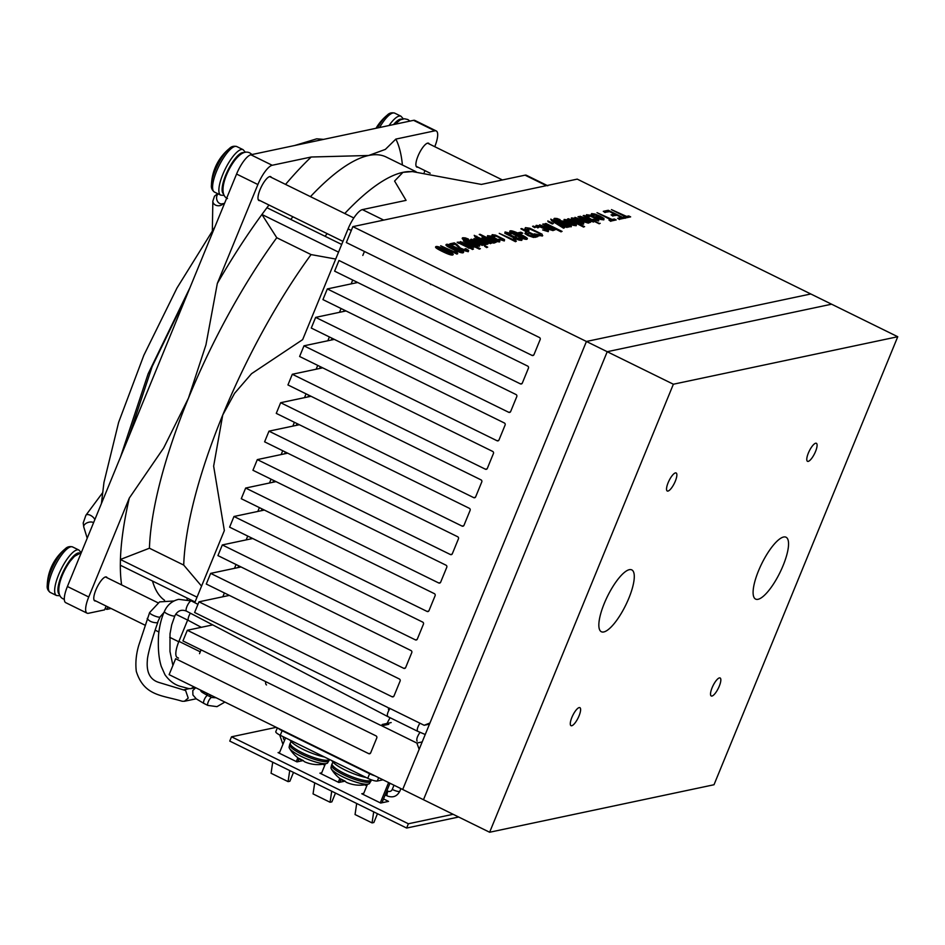 <?xml version="1.0" encoding="UTF-8"?>
<svg xmlns="http://www.w3.org/2000/svg" width="945" height="945" viewBox="0 0 945 945"><rect width="100%" height="100%" fill="white"/><g stroke="black" fill="none" stroke-linecap="round" stroke-linejoin="round"><path stroke-width="1.42" d="M489.628 832.25L423.478 799.718L607.222 351.705L423.478 799.718L402.688 789.488L586.432 341.476L607.222 351.705L831.6 304.195L897.75 336.727L714.007 784.74L489.628 832.25L673.372 384.225L897.75 336.727M393.746 696.394L392.045 696.76L198.982 601.823L194.611 612.49L387.674 707.427A1.571 1.465 -102 0 1 388.442 709.506L389.056 708.018L424.151 725.276L429.951 722.996L586.432 341.476L810.81 293.978L831.6 304.195L607.222 351.705L673.372 384.225M259.969 200.588A13.301 3.91 -63.8 0 1 259.887 200.6A13.301 3.91 -63.8 0 1 258.942 200.517A13.301 3.91 -63.8 0 1 261.304 186.862A13.301 3.91 -63.8 0 1 270.683 176.644A13.301 3.91 -63.8 0 1 271.357 177.424M95.764 600.949A13.301 3.91 -63.8 0 1 95.681 600.973A13.301 3.91 -63.8 0 1 94.736 600.89A13.301 3.91 -63.8 0 1 97.099 587.235A13.301 3.91 -63.8 0 1 106.478 577.017A13.301 3.91 -63.8 0 1 107.151 577.785M417.867 167.159A13.301 3.91 -63.8 0 1 417.784 167.171A13.301 3.91 -63.8 0 1 416.851 167.088A13.301 3.91 -63.8 0 1 419.202 153.433A13.301 3.91 -63.8 0 1 428.581 143.215A13.301 3.91 -63.8 0 1 429.254 143.994M547.19 185.492L526.448 175.297A19.68 5.788 116.2 0 0 525.054 175.168L481.371 184.417L412.398 171.588L402.948 172.344L394.585 181.062L406.066 200.364L362.384 209.613A19.68 5.788 116.2 0 0 348.079 228.879L302.66 339.621L251.559 373.677L234.584 393.321L222.725 415.056A247.909 72.895 -63.8 0 1 311.059 254.583L276.767 237.727L261.919 214.491L266.939 207.711A274.889 80.833 -63.8 0 1 268.994 205.018M362.384 209.613L383.717 220.102L546.387 185.657A19.68 5.788 -63.8 0 1 547.781 185.787M436.259 130.953L414.926 120.464A19.68 5.788 116.2 0 0 413.544 120.334L250.862 154.779A19.68 5.788 116.2 0 0 236.569 174.045L67.402 586.502A19.68 5.788 116.2 0 0 65.737 602.674L87.07 613.163A19.68 5.788 -63.8 0 1 88.736 596.992L129.3 498.074L163.662 447.965L188.433 398.199L205.951 344.854L217.326 283.441L257.89 184.535A19.68 5.788 -63.8 0 1 272.195 165.269L311.212 157.012L368.656 155.488L385.359 149.393L395.861 139.092L434.865 130.823A19.68 5.788 -63.8 0 1 436.259 130.953A19.68 5.788 -63.8 0 1 434.759 146.699M106.147 606.064L104.588 609.868L88.452 613.281A19.68 5.788 -63.8 0 1 87.07 613.163M103.702 604.859L103.052 604.54M107.848 606.903L106.832 609.395L105.131 608.556M111.085 608.486L106.832 609.395M121.621 584.908A274.889 80.833 -63.8 0 1 120.334 565.228L120.428 559.464A274.889 80.833 -63.8 0 1 129.3 498.074M395.861 139.092A274.889 80.833 -63.8 0 1 402.393 164.985M424.943 170.632L424.222 172.415M217.326 283.441A274.889 80.833 -63.8 0 1 261.919 214.491M285.555 184.405A274.889 80.833 -63.8 0 1 311.212 157.012M187.642 620.074L178.924 641.336A19.68 5.788 116.2 0 0 177.247 657.507L178.499 658.122M199.537 653.668A19.68 5.788 -63.8 0 1 200.257 651.826L201.061 649.853M120.428 559.464L149.428 548.218L183.72 565.086A247.909 72.895 -63.8 0 1 222.725 415.056L213.641 466.145L224.343 530.582L194.764 602.686M341.688 244.46L266.939 207.711M335.711 259.048L311.059 254.583M261.919 214.468L338.546 252.138M149.428 548.218A247.909 72.895 -63.8 0 1 188.433 398.199A247.909 72.895 -63.8 0 1 276.767 237.727M325.056 236.285A247.909 72.895 -63.8 0 1 327.194 233.639M344.76 213.511A247.909 72.895 -63.8 0 1 402.948 172.344A247.909 72.895 -63.8 0 1 410.26 171.565L412.398 171.588M310.468 196.654A247.909 72.895 -63.8 0 1 368.656 155.488A247.909 72.895 -63.8 0 1 386.174 157.012L416.048 171.707M290.765 219.429A247.909 72.895 -63.8 0 1 292.903 216.783M197.032 597.169L120.405 559.499M183.72 565.086L201.557 586.124M120.31 565.216L195.06 601.965M164.56 600.288A247.909 72.895 -63.8 0 1 152.511 581.045M187.264 599.449A247.909 72.895 -63.8 0 1 186.803 597.901M251.453 537.894L250.141 539.04M238.707 565.807L237.975 567.602M332.038 338.251L331.305 340.035M320.367 366.695L319.634 368.479M308.696 395.14L307.964 396.924M297.037 423.584L296.305 425.368M285.366 452.029L284.634 453.813M273.707 480.473L272.963 482.257M262.037 508.918L261.304 510.713M344.358 310.125L343.507 311.472M222.831 596.779L224.39 592.952M234.49 568.335L236.061 564.508M246.161 539.89L247.732 536.063M257.82 511.446L259.391 507.619M269.49 483.001L271.061 479.174M281.161 454.557L282.72 450.73M292.82 426.112L294.391 422.285M304.491 397.668L306.062 393.841M316.162 369.212L317.721 365.396M327.82 340.767L329.392 336.952M339.491 312.322L341.062 308.507M351.15 283.878L352.721 280.063M362.821 255.433L364.451 251.464M370.877 781.255A21.251 4.571 -157.7 0 1 368.881 782.247A21.251 4.571 -157.7 0 1 345.846 775.845A21.251 4.571 -157.7 0 1 331.553 765.131L332.132 763.702A21.251 4.571 -157.7 0 0 346.437 774.428A21.251 4.571 -157.7 0 0 369.46 780.818A21.251 4.571 -157.7 0 0 371.444 779.849L369.448 783.535A20.849 4.489 -157.7 0 1 368.444 784.066A20.849 4.489 -157.7 0 1 367.676 784.208A20.849 4.489 -157.7 0 1 347.677 779.07A20.849 4.489 -157.7 0 1 331.305 768.84A33.087 33.087 0 0 0 342.704 780.416A33.016 11.789 -62.9 0 0 344.901 781.043L344.925 781.007M342.704 780.416A33.016 11.789 -62.9 0 1 341.381 779.176A30.405 27.629 -96.4 0 0 345.043 781.054A33.016 11.789 117.1 0 0 346.909 782.566A33.087 33.087 0 0 0 358.238 785.165A33.016 30.016 -96.4 0 0 358.568 785.177A30.405 10.856 117.1 0 0 358.627 785.177A33.087 33.087 0 0 0 368.444 784.066M331.305 768.84A20.849 4.489 -157.7 0 1 330.963 767.753L331.553 765.131M329.51 759.485L327.596 762.958A20.849 4.489 -157.7 0 1 326.592 763.489A20.849 4.489 -157.7 0 1 325.824 763.631A20.849 4.489 -157.7 0 1 305.826 758.492A20.849 4.489 -157.7 0 1 289.453 748.251A33.087 33.087 0 0 0 300.853 759.827A33.016 11.789 -62.9 0 0 303.05 760.465L303.061 760.43M300.853 759.827A33.016 11.789 -62.9 0 1 299.518 758.599A30.405 27.629 -96.4 0 0 303.191 760.477A33.016 11.789 117.1 0 0 305.058 761.989A33.087 33.087 0 0 0 316.386 764.588A33.016 30.016 -96.4 0 0 316.717 764.599A30.405 10.856 117.1 0 0 316.776 764.599A33.087 33.087 0 0 0 326.592 763.489M289.453 748.251A20.849 4.489 -157.7 0 1 289.111 747.176L289.702 744.554A21.251 4.571 -157.7 0 0 303.995 755.268A21.251 4.571 -157.7 0 0 327.017 761.67A21.251 4.571 -157.7 0 0 329.014 760.678M456.045 252.327L456.624 251.866L457.734 253.685L457.073 253.815L440.689 245.771L454.226 251.819L454.994 251.063L456.624 251.866L456.069 252.173M454.226 251.819L454.994 251.063M454.108 252.102L454.876 251.346M457.073 253.815L457.734 253.685M456.955 254.11L440.689 245.771M456.754 244.342L460.404 248.098L466.759 250.626L464.987 248.866L465.873 248.677L468.614 250.484L468.366 251.429L461.751 249.645L455.017 244.082L451.793 244.755L449.879 243.822L454.309 242.877L456.754 244.342M466.759 250.626L464.987 248.866M468.614 250.484L468.247 251.713L461.632 249.929L455.017 244.082M468.496 250.768L468.247 251.713L468.496 250.768M454.911 244.365L451.793 244.755M451.675 245.05L449.879 243.822M472.287 246.267L471.732 245.062L463.381 240.963L464.243 240.774L480.355 248.7L473.563 245.96L473.858 247.129L467.917 245.357L460.298 241.613L472.512 246.125M473.563 245.96L473.74 247.413L473.445 246.255L473.74 247.413L467.799 245.653L460.298 241.613M472.169 246.55L471.732 245.062M471.614 245.346L463.381 240.963M479.493 248.878L480.355 248.7M479.375 249.161L474.106 246.574M485.446 246.043L487.691 247.153L485.446 246.043M486.829 247.33L487.691 247.153M486.71 247.614L484.584 246.232M471.579 239.227L483.238 244.956L471.579 239.227M482.375 245.145L483.238 244.956M482.257 245.428L470.716 239.404M490.609 243.397L480.202 239.191L488.045 243.94L487.112 244.141L475.158 236.652L474.225 235.34L476.162 236.333M490.49 243.68L481.844 240.184M487.112 244.141L488.045 243.94M486.994 244.424L475.04 236.935L474.225 235.34M476.174 236.534L476.847 236.238M476.197 236.486L491.542 243.208M496.479 241.223L487.478 236.793L487.537 235.659L490.786 236.096L499.787 240.514L499.728 241.648L496.361 241.507L487.36 237.077L487.537 235.659M499.787 240.514L499.728 241.648M499.61 241.944L499.669 240.81L499.61 241.944L496.361 241.507M489.286 237.219L498.121 240.857L495.015 238.364L491.282 236.793L489.156 236.451L489.286 237.219L489.156 236.451M498.121 240.857L497.991 240.089L491.164 237.077L489.037 236.734L489.167 237.502M498.003 241.14L497.873 240.373M514.612 239.924L515.19 239.463L516.301 241.282L515.639 241.424L499.255 233.368L512.792 239.416L513.56 238.66L515.19 239.463L514.623 239.77M512.792 239.416L513.56 238.66M512.674 239.699L513.442 238.943M515.639 241.424L516.301 241.282M515.521 241.707L499.255 233.368M516.419 235.388C510.879 232.659 508.847 231.147 510.3 230.84C511.753 230.533 515.238 231.738 520.778 234.466C526.341 237.195 528.397 238.719 526.944 239.026C525.491 239.333 521.983 238.116 516.419 235.388L516.301 235.671C510.772 232.942 508.729 231.43 510.182 231.123M527.275 238.896L526.837 239.309C525.385 239.617 521.864 238.4 516.301 235.671M512.426 232.564L525.326 238.234L514.352 232.151L511.918 231.631L512.308 232.848M525.326 238.234L519.774 234.939L511.8 231.927M525.207 238.518L524.676 237.573M535.378 237.053L528.09 235.281L525.03 233.32L527.322 231.95L520.884 228.784L521.77 228.595L537.882 236.522L533.523 237.443L527.971 235.565L524.912 233.616L525.633 232.305M526.837 232.057L520.884 228.784M535.26 237.337L537.882 236.522M534.598 235.872L529.117 233.179L527.086 233.887L528.94 235.057L532.318 236.215L535.083 235.766L529.235 232.895L527.086 233.887M527.416 233.533L526.967 234.171M533.512 226.115L535.768 227.225L532.578 226.316L533.512 226.115M534.835 227.414L535.768 227.225M534.716 227.698L532.578 226.316M551.632 229.47L551.077 228.265L542.725 224.166L543.588 223.977L555.258 229.718L552.908 229.162L553.203 230.332L547.261 228.56L539.642 224.815L551.856 229.328M552.908 229.162L553.085 230.615L552.79 229.446L553.085 230.615L547.143 228.844L539.642 224.815M551.514 229.753L551.077 228.265M550.959 228.548L542.725 224.166M554.384 229.895L555.258 229.718M554.278 230.178L553.451 229.777M548.903 221.484L553.321 223.504L548.88 221.402M553.321 223.504L552.27 223.989L547.958 221.697L547.899 220.835M557.007 218.496L560.101 219.642L556.239 219.122L559.475 221.602L559.192 220.48L562.287 220.976L571.134 225.371L571.335 226.493L568.843 226.209L569.74 226.646L568.878 226.824L558.117 221.532C554.372 219.689 553.203 218.626 554.609 218.33L557.007 218.496M559.216 219.831L560.101 219.642M559.097 220.114L556.121 219.405L555.979 219.996M559.475 221.602L559.192 220.48M559.357 221.886L559.074 220.776L559.357 221.886M571.134 225.371L571.217 226.776L568.725 226.493M571.016 225.654L571.217 226.776L571.016 225.654M568.878 226.824L569.74 226.646M568.76 227.107L557.999 221.815C554.254 219.984 553.085 218.909 554.491 218.614M569.552 225.997L562.606 221.945L560.739 221.295L561.436 222.559L569.67 225.713L566.303 223.209L560.515 221.449M568.488 218.708L584.589 226.635L568.488 218.708M583.726 226.812L584.589 226.635M583.608 227.095L567.614 218.897M586.928 221.992L586.372 220.799L578.883 216.511L590.542 222.24L588.203 221.697L588.499 222.855L582.557 221.095L574.938 217.35L587.14 221.851M588.203 221.697L588.381 223.15L588.085 221.98L588.381 223.15L582.439 221.378L574.938 217.35M586.81 222.276L586.372 220.799M586.254 221.083L578.021 216.688M589.68 222.429L590.542 222.24M589.562 222.713L588.747 222.311M589.774 215.141L598.776 219.559L598.717 220.693L593.011 219.264L597.11 219.901L596.98 219.134L590.271 215.838L588.144 215.495L589.219 216.771L588.322 216.96L586.16 215.46L586.526 214.704L589.774 215.141M598.776 219.559L598.598 220.976L593.011 219.264M598.657 219.842L598.598 220.976L598.657 219.842M597.11 219.901L596.98 219.134L590.153 216.121L587.837 216.204M596.992 220.185L596.862 219.417M588.322 216.96L589.219 216.771M588.215 217.244L586.042 215.743L586.526 214.704M611.214 219.653L597.016 212.672L612.1 219.464L614.297 218.992L616.211 219.937L610.907 221.059L608.993 220.114L611.214 219.653M610.73 219.748L597.016 212.672M610.907 221.059L616.211 219.937M610.789 221.343L608.993 220.114M625.649 216.594L611.45 209.613L626.535 216.405L628.732 215.944L630.646 216.877L625.342 218L623.428 217.066L625.649 216.594M625.153 216.7L611.45 209.613M625.342 218L630.646 216.877M625.224 218.283L623.428 217.066M608.273 210.286L624.385 218.212L619.554 219.228L617.64 218.295L621.586 217.456L616.66 215.035L612.974 215.814L611.061 214.869L614.746 214.09L609.301 211.408L605.202 212.282L603.288 211.337L608.273 210.286M619.554 219.228L624.385 218.212M619.436 219.512L617.64 218.295M621.101 217.551L616.66 215.035M616.542 215.318L612.974 215.814M612.856 216.098L611.061 214.869M614.262 214.196L609.301 211.408M609.182 211.692L605.202 212.282M605.083 212.566L603.288 211.337M600.087 216.121L603.938 218.449L603.926 219.594L600.677 219.157L595.055 216.83L598.705 216.062L593.247 214.421L594.192 215.72L593.306 215.909L591.204 214.397L591.629 213.617L594.948 214.042L600.087 216.121M603.938 218.449L603.808 219.878L600.559 219.441L595.055 216.83M603.82 218.732L603.808 219.878L603.82 218.732M598.587 216.346L595.126 214.964L592.881 215.153M593.306 215.909L594.192 215.72M593.188 216.192L591.086 214.68L591.629 213.617M602.308 218.803L600.311 216.866L597.594 217.445L602.308 218.803L600.311 216.866M602.189 219.086L602.248 218.484M600.193 217.149L597.984 217.622M592.125 220.894L591.57 219.689L584.081 215.413L599.331 223.516L593.401 220.598L593.696 221.756L587.755 219.996L580.135 216.24L592.338 220.752M593.401 220.598L593.578 222.04L593.283 220.882L593.578 222.04L587.636 220.279L580.135 216.24M592.007 221.177L591.57 219.689M591.452 219.984L583.219 215.59M599.331 223.516L600.193 223.327M599.213 223.8L593.944 221.201M580.395 223.457L571.394 219.027L571.441 217.893L574.702 218.33L583.703 222.76L583.644 223.894L580.277 223.741L571.276 219.311L571.441 217.893M583.703 222.76L583.644 223.894M583.526 224.178L583.585 223.044L583.526 224.178L580.277 223.741M573.19 219.453L582.025 223.091L578.931 220.598L575.198 219.027L573.072 218.685L573.19 219.453L573.072 218.685M582.025 223.091L581.896 222.323L575.08 219.311L572.953 218.98L573.083 219.736M581.907 223.374L581.777 222.607M573.06 225.004L564.059 220.575L564.118 219.441L567.366 219.878L576.367 224.308L576.308 225.442L572.942 225.288L563.941 220.87L564.118 219.441M576.367 224.308L576.308 225.442M576.19 225.725L576.249 224.591L576.19 225.725L572.942 225.288M565.866 221.012L574.69 224.65L571.595 222.146L567.862 220.587L565.736 220.244L565.866 221.012L565.736 220.244M574.69 224.65L574.56 223.882L567.744 220.87L565.618 220.528L565.748 221.295M574.572 224.934L574.442 224.166M567.189 227.19L556.782 222.973L564.626 227.733L563.692 227.922L551.738 220.445L550.805 219.134L552.742 220.114M567.071 227.473L558.424 223.965M563.692 227.922L564.626 227.733M563.574 228.217L551.62 220.728L550.805 219.134M552.742 220.327L553.427 220.031M552.766 220.268L568.122 226.989M545.962 223.481L562.074 231.395L545.962 223.481M561.188 231.584L562.074 231.395M561.07 231.868L545.076 223.67M539.406 225.796L548.407 230.226L548.348 231.36L542.643 229.93L546.73 230.568L546.612 229.8L539.902 226.505L537.776 226.162L538.839 227.438L537.953 227.627L535.791 226.115L536.158 225.359L539.406 225.796M548.407 230.226L548.23 231.643L542.643 229.93M548.289 230.509L548.23 231.643L548.289 230.509M546.73 230.568L546.612 229.8L539.784 226.788L537.469 226.871M546.623 230.852L546.493 230.084M537.953 227.627L538.839 227.438M537.847 227.91L535.673 226.398L536.158 225.359M529.956 228.253L542.123 234.23L542.099 235.825L534.232 233.864L540.268 234.927L540.197 233.758L530.57 229.021L527.275 228.525L526.932 229.245L529.011 230.663L528.101 230.852L524.971 228.725L525.444 227.627L529.956 228.253M542.702 235.553L538.709 235.801L534.232 233.864M542.666 235.707L541.981 236.108M540.268 234.927L540.197 233.758L530.452 229.304L527.156 228.808L526.814 229.529M540.15 235.21L540.079 234.041M528.101 230.852L529.011 230.663M527.983 231.135L524.853 229.009L525.444 227.627M520.813 232.21L522.798 233.179L520.293 233.71L518.309 232.742L520.813 232.21M520.293 233.71L522.798 233.179M520.175 233.994L518.309 232.742M515.308 236.628L518.781 239.156L520.199 239.309L518.781 237.809L519.667 237.62L522.136 239.298L521.841 240.113L519.242 239.829L515.698 238.459L513.289 236.616L507.914 234.868L504.925 232.954L505.102 231.938L511.812 233.698L506.733 232.73L506.709 233.403L514.741 236.876M522.136 239.298L521.723 240.396L522.018 239.581L521.723 240.396L519.136 240.124L515.58 238.754L504.807 233.238L505.102 231.938M510.914 233.887L511.812 233.698M510.796 234.171L506.614 233.025L506.591 233.687M520.081 239.593L518.781 237.809M495.463 235.104L504.465 239.534L504.406 240.668L498.7 239.227L502.787 239.865L502.669 239.097L495.96 235.801L493.833 235.47L494.896 236.746L494.011 236.923L491.849 235.423L492.215 234.667L495.463 235.104M504.465 239.534L504.287 240.951L498.7 239.227M504.346 239.817L504.287 240.951L504.346 239.817M502.787 239.865L502.669 239.097L495.841 236.096L493.526 236.179M502.681 240.148L502.551 239.392M494.011 236.923L494.896 236.746M493.892 237.219L491.731 235.707L492.215 234.667M491.152 242.333L482.304 237.939L482.115 236.805L484.608 237.1L479.221 234.454L480.084 234.277L496.231 242.203L493.963 241.707L494.247 242.818L491.034 242.617L482.186 238.223L482.115 236.805M483.356 236.829L479.221 234.454M495.369 242.392L496.231 242.203M495.251 242.676L494.53 242.322M493.963 241.707L494.129 243.101L491.034 242.617M493.857 241.991L494.129 243.101L493.857 241.991M492.711 242.003L492.014 240.739L483.793 237.597L487.147 240.101L492.936 241.861M492.593 242.286L492.014 240.739M491.896 241.022L486.474 238.022M486.356 238.305L483.675 237.88L483.934 238.624M482.6 243.857L482.068 242.806L473.835 238.754L474.697 238.565L486.356 244.306L483.864 243.68L484.005 244.92L481.938 243.904L482.6 243.857L482.068 242.806L473.835 238.754M482.482 244.141L481.95 243.089M485.494 244.483L486.356 244.306M485.376 244.767L484.631 244.401M484.608 244.849L484.005 244.92M483.899 245.204L481.938 243.904M465.306 237.904L468.401 239.061L464.538 238.53L467.775 241.01L467.491 239.9L470.586 240.384L479.434 244.779L479.635 245.913L477.142 245.617L478.04 246.054L477.178 246.243L466.417 240.951C462.672 239.109 461.503 238.034 462.908 237.738L465.306 237.904M467.515 239.25L468.401 239.061M467.397 239.534L464.42 238.813L464.279 239.404M467.775 241.01L467.491 239.9M467.657 241.294L467.373 240.184L467.657 241.294M479.434 244.779L479.517 246.196L477.024 245.901M479.316 245.062L479.517 246.196L479.316 245.062M477.178 246.243L478.04 246.054M477.071 246.527L466.298 241.235C462.554 239.392 461.384 238.317 462.79 238.022M477.851 245.405L470.905 241.365L469.039 240.715L469.736 241.979L477.969 245.121L474.603 242.617L468.814 240.857M458.857 242.133L473.48 249.067L468.944 247.992L457.144 242.263L458.857 242.133M472.63 249.244L473.48 249.067M472.512 249.527L469.724 247.826M469.606 248.11L468.944 247.992M468.826 248.275L467.314 247.188M467.61 247.117L458.715 243.042M458.597 243.326L457.144 242.263M452.655 248.889C447.115 246.161 445.071 244.649 446.524 244.342C447.977 244.034 451.474 245.239 457.014 247.956C462.577 250.697 464.633 252.22 463.18 252.528C461.727 252.835 458.219 251.618 452.655 248.889L452.537 249.173C446.997 246.444 444.965 244.932 446.418 244.625M463.511 252.398L463.062 252.811C461.609 253.118 458.101 251.902 452.537 249.173M448.662 246.066L461.562 251.724L450.588 245.653L448.154 245.133L448.544 246.35M461.562 251.724L456.01 248.44L448.036 245.416M461.443 252.008L460.912 251.075M442.248 251.086C436.72 248.37 434.676 246.846 436.129 246.539C437.582 246.232 441.079 247.436 446.607 250.165C452.183 252.906 454.238 254.418 452.785 254.725C451.332 255.032 447.824 253.827 442.248 251.086L442.142 251.37C436.602 248.653 434.558 247.129 436.011 246.822M453.104 254.607L452.667 255.008C451.214 255.327 447.706 254.11 442.142 251.37M438.256 248.263L451.155 253.933L440.181 247.862L437.748 247.342L438.149 248.547M451.155 253.933L445.603 250.638L437.641 247.625M451.037 254.217L450.517 253.284M374.858 775.81A7.867 1.689 -157.7 0 1 369.613 773.742L367.747 778.29A7.867 1.689 22.3 0 0 377.303 781.019L382.997 779.814M369.613 773.742L282.13 730.721A7.867 1.689 -157.7 0 1 278.326 728.347M367.747 778.29L280.263 735.269L282.13 730.721M277.358 727.863L275.786 731.69A7.867 1.689 22.3 0 0 280.263 735.269M272.715 762.19L271.073 773.258L288.083 781.621L289.725 770.553M285.579 737.891L279.295 753.2M325.411 763.784L321.288 773.849M314.709 782.838L313.055 793.894L330.065 802.258L331.719 791.201M296.305 761.564L297.852 757.784M293.493 772.408L289.879 781.243L288.083 781.621M299.116 758.705L297.888 761.694M367.44 784.326L363.27 794.485M356.69 803.486L355.048 814.543L372.058 822.906L373.854 822.528L377.468 813.704M338.298 782.212L339.834 778.456M335.487 793.056L331.86 801.88L330.065 802.258M341.098 779.365L339.928 782.236M388.608 782.566L380.28 802.86M373.7 811.849L372.058 822.906M381.957 802.777L389.966 783.24M453.127 814.295L408.382 823.768L406.633 828.044L229.765 741.081L231.513 736.805L276.271 727.331M406.633 828.044L458.668 817.023M408.382 823.768L231.513 736.805M321.713 772.797L319.918 773.175L338.818 782.472L345.102 781.137M279.685 752.255L278.066 752.598L296.966 761.894L303.25 760.56M363.742 793.339L361.77 793.753L380.67 803.049L388.525 801.384L383.528 798.927M266.525 684.924A12.911 3.792 -63.8 0 1 265.628 681.593M65.17 548.903L65.17 548.903A24.145 7.099 116.2 0 0 47.25 585.345L47.25 585.345C46.813 588.203 47.805 590.566 50.239 592.42A25.338 7.454 -63.8 0 1 54.727 566.398A25.338 7.454 -63.8 0 1 72.6 546.942C69.646 546.151 67.166 546.812 65.17 548.903A48.88 48.88 0 0 0 47.25 585.345M379.547 127.54A25.338 7.454 -63.8 0 1 394.703 113.14C391.75 112.361 389.269 113.01 387.273 115.101L387.273 115.101A24.145 7.099 116.2 0 0 377.445 127.977M430.731 284.551A12.911 3.792 -63.8 0 1 430.046 283.724M229.375 148.53L229.375 148.53A24.145 7.099 116.2 0 0 211.456 184.972L211.456 184.972C211.018 187.831 212.011 190.193 214.444 192.059A25.338 7.454 -63.8 0 1 218.933 166.025A25.338 7.454 -63.8 0 1 236.805 146.569C233.852 145.79 231.371 146.44 229.375 148.53A48.88 48.88 0 0 0 211.456 184.972M424.151 725.276L429.491 724.153M422.191 741.931L416.863 743.053L419.167 749.314L402.688 789.488L169.12 674.647L175.652 658.724L368.715 753.649A1.571 1.465 -102 0 0 370.653 752.893L376.771 737.95A1.571 1.465 -102 0 0 376.004 735.871L182.94 640.934L187.323 630.268L380.386 725.205A1.571 1.465 -102 0 0 382.312 724.449L391.183 722.571M352.863 226.635L577.241 179.125L810.81 293.978L586.432 341.476L352.863 226.635L346.331 242.558L539.394 337.495A1.571 1.465 -102 0 1 540.162 339.574L533.972 354.659A1.571 1.465 -102 0 1 532.047 355.414L338.983 260.477L334.613 271.144L527.664 366.081A1.571 1.465 -102 0 1 528.432 368.16L522.313 383.103A1.571 1.465 -102 0 1 520.376 383.859L327.313 288.934L322.942 299.6L516.005 394.526A1.571 1.465 -102 0 1 516.773 396.616L510.643 411.547A1.571 1.465 -102 0 1 508.717 412.303L315.654 317.378L311.271 328.045L504.335 422.97A1.571 1.465 -102 0 1 505.102 425.061L498.984 439.992A1.571 1.465 -102 0 1 497.046 440.748L303.983 345.823L299.612 356.489L492.676 451.415A1.571 1.465 -102 0 1 493.432 453.505L487.313 468.436A1.571 1.465 -102 0 1 485.376 469.192L292.312 374.267L287.941 384.934L481.005 479.859A1.571 1.465 -102 0 1 481.773 481.95L475.642 496.881A1.571 1.465 -102 0 1 473.717 497.637L280.653 402.712L276.271 413.378L469.334 508.304A1.571 1.465 -102 0 1 470.102 510.394L463.983 525.326A1.571 1.465 -102 0 1 462.046 526.082L268.982 431.156L264.612 441.823L457.675 536.748A1.571 1.465 -102 0 1 458.443 538.839L452.312 553.77A1.571 1.465 -102 0 1 450.375 554.526L257.323 459.601L252.941 470.267L446.005 565.193A1.571 1.465 -102 0 1 446.772 567.284L440.642 582.214A1.571 1.465 -102 0 1 438.716 582.97L245.653 488.045L241.282 498.712L434.334 593.637A1.571 1.465 -102 0 1 435.102 595.728L428.983 610.659A1.571 1.465 -102 0 1 427.045 611.427L233.982 516.49L229.611 527.156L422.675 622.093A1.571 1.465 -102 0 1 423.443 624.172L417.312 639.103A1.571 1.465 -102 0 1 415.387 639.871L222.323 544.934L217.941 555.601L411.004 650.538A1.571 1.465 -102 0 1 411.772 652.617L405.653 667.548A1.571 1.465 -102 0 1 403.716 668.316L210.652 573.379L206.282 584.045L399.345 678.982A1.571 1.465 -102 0 1 400.113 681.061L393.982 696.004A1.571 1.465 -102 0 1 392.045 696.76M416.863 743.053L381.756 725.795L388.773 724.307M381.756 725.795L382.312 724.449M357.683 282.496L327.313 288.934M346.024 310.94L315.654 317.378M334.353 339.385L303.983 345.823M322.682 367.829L292.312 374.267M311.023 396.274L280.653 402.712M299.352 424.73L268.982 431.156M287.693 453.175L257.323 459.601M276.023 481.619L245.653 488.045M264.352 510.064L233.982 516.49M252.693 538.508L222.323 544.934M241.022 566.953L210.652 573.379M229.351 595.397L198.982 601.823M212.731 624.893L187.323 630.268M604.28 603.418A34.469 10.135 -63.8 0 1 631.768 569.882A34.469 10.135 -63.8 0 1 628.85 598.209A34.469 10.135 -63.8 0 1 601.351 631.744A34.469 10.135 -63.8 0 1 604.28 603.418M758.54 570.756A34.469 10.135 -63.8 0 1 786.027 537.221A34.469 10.135 -63.8 0 1 783.11 565.559A34.469 10.135 -63.8 0 1 755.61 599.095A34.469 10.135 -63.8 0 1 758.54 570.756M711.963 696.052A10.041 2.953 -63.8 0 1 711.254 695.992A10.041 2.953 -63.8 0 1 713.038 685.668A10.041 2.953 -63.8 0 1 720.114 677.967A10.041 2.953 -63.8 0 1 718.814 687.251A10.041 2.953 -63.8 0 1 711.963 696.052M571.725 725.748A10.041 2.953 -63.8 0 1 571.016 725.677A10.041 2.953 -63.8 0 1 572.8 715.365A10.041 2.953 -63.8 0 1 579.887 707.651A10.041 2.953 -63.8 0 1 578.588 716.936A10.041 2.953 -63.8 0 1 571.725 725.748M667.973 491.069A10.041 2.953 -63.8 0 1 667.264 491.01A10.041 2.953 -63.8 0 1 669.048 480.686A10.041 2.953 -63.8 0 1 676.136 472.972A10.041 2.953 -63.8 0 1 674.836 482.269A10.041 2.953 -63.8 0 1 667.973 491.069M808.211 461.384A10.041 2.953 -63.8 0 1 807.502 461.314A10.041 2.953 -63.8 0 1 809.286 451.001A10.041 2.953 -63.8 0 1 816.362 443.288A10.041 2.953 -63.8 0 1 815.062 452.572A10.041 2.953 -63.8 0 1 808.211 461.384M331.896 760.654A23.212 4.997 22.3 0 0 344.984 769.962A23.212 4.997 22.3 0 0 366.235 777.546M290.044 740.077A23.212 4.997 22.3 0 0 303.121 749.385A23.212 4.997 22.3 0 0 324.383 756.969M387.001 723.457L390.037 717.704M201.297 627.315L188.516 620.499A5.67 1.666 -63.8 0 1 188.516 620.499A5.67 1.666 -63.8 0 1 190.358 613.175M147.207 618.432C149.074 621.267 152.464 622.731 157.378 622.802L160.095 616.872A5.67 1.217 22.3 0 1 159.705 617.109A5.67 1.217 22.3 0 1 153.598 615.514A5.67 1.217 22.3 0 1 149.605 612.573L138.679 645.577C136.092 654.495 135.3 663.106 136.304 671.399C144.16 696.264 162.28 695.118 182.22 701.261L184.405 701.273L188.22 698.095L185.622 690.547L158.902 682.455L185.622 690.547M157.815 622.424L157.827 622.389C152.665 636.623 147.29 655.523 147.349 660.508C146.31 672.427 150.16 679.75 158.902 682.455L158.736 682.373M388.289 716.676L387.816 716.605C386.836 715.389 387.379 712.943 389.458 709.293M191.469 600.961L178.711 599.331C172.002 600.949 167.23 605.001 164.395 611.486A5.67 1.217 22.3 0 0 168.387 614.427A5.67 1.217 22.3 0 0 174.506 616.022A5.67 1.217 22.3 0 0 174.884 615.786C177.565 610.694 181.428 609.135 186.472 611.131A5.67 1.666 -63.8 0 1 186.46 611.131A5.67 1.666 -63.8 0 1 187.216 605.875A5.67 1.666 -63.8 0 1 191.079 600.925A5.67 1.666 -63.8 0 1 191.469 600.961A5.67 1.666 -63.8 0 1 191.481 600.973L197.954 604.363M164.406 611.486C161.548 617.687 159.611 625.295 158.606 634.308C157.543 652.723 159.776 661.358 161.229 666.319L164.962 674.73C169.427 680.991 174.707 684.889 180.79 686.448L188.728 688.598L190.984 688.621L193.926 686.85M348.079 228.879L351.292 230.462M525.054 175.168L546.387 185.657M88.736 596.992L67.402 586.502M236.569 174.045L257.89 184.535M413.544 120.334L434.865 130.823M272.195 165.269L250.862 154.779M200.257 651.826L178.924 641.336M329.474 759.473A21.251 4.571 -157.7 0 1 327.608 760.241A21.251 4.571 -157.7 0 1 304.573 753.85A21.251 4.571 -157.7 0 1 290.28 743.124L289.702 744.554M377.303 781.019L378.673 777.688M393.994 785.212L392.258 789.441A5.906 1.264 22.3 0 0 399.818 791.225L400.893 788.614M392.258 789.441A3.544 3.296 78 0 1 387.911 791.142A5.906 1.736 116.2 0 0 387.403 795.997C392.907 798.005 397.054 796.411 399.818 791.225M387.911 791.142L386.918 790.658M284.61 740.242A3.544 3.296 78 0 1 283.346 736.793M87.212 538.201L83.786 527.074A5.575 3.154 -17.1 0 1 83.703 526.495A5.575 3.154 -17.1 0 1 87.542 522.632A5.575 3.154 -17.1 0 1 93.579 522.679M83.786 527.074L83.195 522.998L85.889 515.261A5.575 2.823 36.6 0 1 90.425 515.32A5.575 2.823 36.6 0 1 94.843 519.596M218.106 193.855A5.575 4.359 79.3 0 0 217.645 194.386A5.575 4.359 79.3 0 0 217.232 200.812A5.575 4.359 79.3 0 0 222.028 203.837L224.532 203.364M212.341 230.698L212.849 201.143A5.575 4.524 1 0 0 215.554 205.1A5.575 4.524 1 0 0 223.185 203.624M59.346 594.251A22.975 6.757 -63.8 0 1 63.646 570.792A22.975 6.757 -63.8 0 1 79.604 553.038M81.199 552.648L78.872 550.025A25.338 7.454 116.2 0 0 61 569.481A25.338 7.454 116.2 0 0 56.499 595.504L60.007 595.752M393.569 124.563A22.975 6.757 -63.8 0 1 401.719 119.235M403.314 118.846L400.975 116.223A25.338 7.454 116.2 0 0 389.045 125.52M223.54 193.879A22.975 6.757 -63.8 0 1 227.851 170.407A22.975 6.757 -63.8 0 1 243.81 152.665M245.405 152.275L243.066 149.653A25.338 7.454 116.2 0 0 225.205 169.108A25.338 7.454 116.2 0 0 220.705 195.142L224.213 195.391M533.736 355.048L532.047 355.414M522.077 383.505L520.376 383.859M510.406 411.949L508.717 412.303M498.736 440.394L497.046 440.748M487.077 468.838L485.376 469.192M475.406 497.283L473.717 497.637M463.735 525.727L462.046 526.082M452.076 554.172L450.375 554.526M440.405 582.616L438.716 582.97M428.746 611.061L427.045 611.427M417.076 639.505L415.387 639.871M405.405 667.95L403.716 668.316M370.405 753.295L368.715 753.649M216.121 697.764L211.798 697.505A4.406 1.299 116.2 0 0 208.278 701.792A4.406 1.299 116.2 0 0 207.9 705.419L203.86 703.423A4.406 1.299 -63.8 0 1 204.64 698.898A4.406 1.299 -63.8 0 1 207.746 695.508C199.407 691.019 202.1 691.894 200.801 691.078M207.9 705.419A4.406 1.299 116.2 0 0 207.912 705.419L216.972 706.647L224.886 702.064M201.923 690.771A4.406 4.099 78 0 1 202.017 692.142M417.099 741.175C416.272 739.392 417.229 736.45 419.982 732.363M425.238 734.501L417.595 731.253C416.757 729.835 417.525 727.142 419.911 723.185M273.908 482.068L275.231 481.229M332.132 763.702L332.971 762.166M290.28 743.124L291.119 741.589M387.403 795.997L385.182 794.899M366.814 785.862L364.723 784.846M324.82 765.226L322.871 764.269M279.708 734.997L282.933 744.329M81.294 552.636L74.478 556.321L70.213 561.176C60.775 574.028 53.853 594.854 63.28 598.917L64.307 599.319M85.889 515.261L102.473 492.924M101.41 503.59L103.974 482.363L118.621 422.391L143.817 355.344L176.987 288.001L214.739 227.237M294.58 145.53L316.729 138.82L323.651 139.376M120.547 456.931L148.105 373.866L189.969 287.646M128.969 436.389L152.18 366.518L187.264 294.261M212.849 201.143L214.491 196.182L217.633 193.63M252.043 154.531L249.905 152.948C245.369 150.621 240.207 153.244 234.419 160.815C224.922 173.738 218.082 194.575 227.485 198.544M409.941 121.102L407.815 119.519L404.472 118.763L400.408 119.791L394.833 124.303M223.941 204.817L223.965 203.47M94.063 600.122L144.928 625.129M155.181 630.173L158.843 631.969M169.734 637.32L178.747 641.761M105.462 576.958L157.945 602.768M78.872 550.025L72.6 546.942M56.499 595.504L50.239 592.42M416.178 166.32L430.176 173.207M427.565 143.156L502.421 179.963M400.975 116.223L394.703 113.14M387.273 115.101A48.88 48.88 0 0 0 376.015 128.284M258.268 199.749L342.952 241.388M269.656 176.585L353.82 217.964M243.066 149.653L236.805 146.569M220.705 195.142L214.444 192.059M211.798 697.505L207.746 695.508M203.86 703.423L196.265 698.851L192.91 694.965L192.792 690.582L195.721 687.724M205.762 694.48L208.349 693.937M184.405 701.273L196.182 698.78M208.904 696.087L211.574 695.52M183.401 689.897L189.177 688.681M160.095 616.872L164.087 612.313M149.605 612.573L159.599 601.882L174.022 600.973M188.516 620.499L175.711 614.203M428.439 723.598L429.55 724M417.595 731.253L387.84 716.617M186.46 611.131L387.816 716.605M195.568 687.653L190.984 688.621M174.849 615.833L171.707 624.81L170.017 633.811L169.97 651.448L172.9 665.434"/></g></svg>
